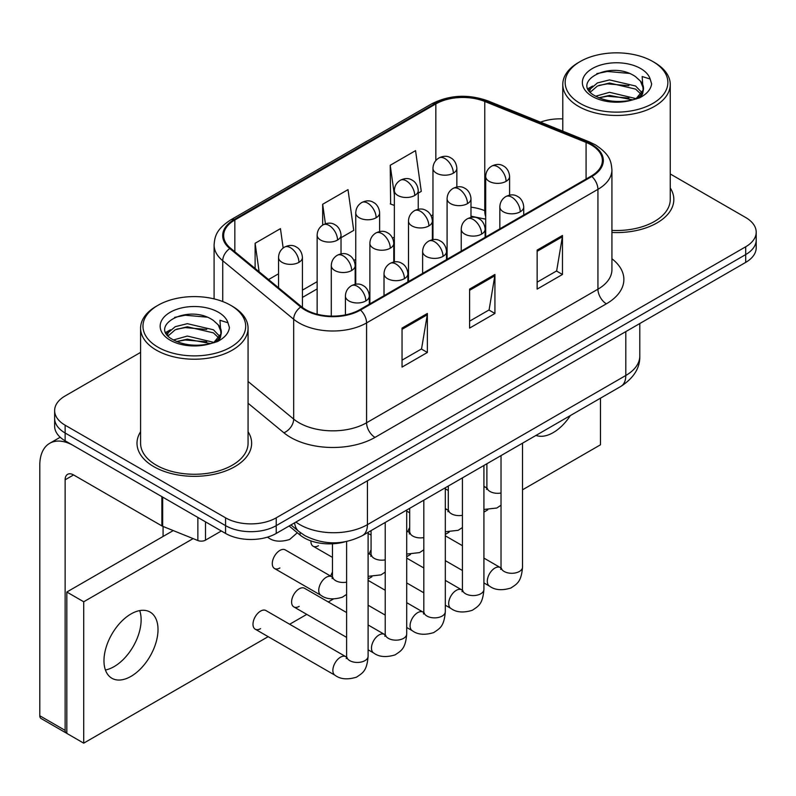 <?xml version="1.0" encoding="UTF-8"?>
<svg xmlns="http://www.w3.org/2000/svg" width="796" height="796" viewBox="0 0 796 796"><rect width="100%" height="100%" fill="white"/><g stroke="black" fill="none" stroke-linecap="round" stroke-linejoin="round"><path stroke-width="1.19" d="M485.699 219.328A47.77 27.581 0 0 0 483.878 218.641M344.937 541.837A35.82 20.686 180 0 1 300.092 535.051L289.107 525.997M140.584 431.73A57.322 33.094 0 0 0 137.002 443.243A57.322 33.094 0 0 0 153.797 466.645A57.322 33.094 0 0 0 216.253 473.819A57.322 33.094 0 0 0 251.645 443.243A57.322 33.094 0 0 0 248.063 431.73A57.322 33.094 0 0 1 251.645 443.243A57.322 33.094 0 0 1 216.253 473.819A57.322 33.094 0 0 1 153.797 466.645A57.322 33.094 0 0 1 137.002 443.243A57.322 33.094 0 0 1 140.584 431.73M591.189 144.892A38.208 22.059 180 0 1 602.373 160.494A38.208 22.059 180 0 1 591.189 176.085L359.822 309.664A38.208 22.059 180 0 1 301.505 306.719L230.561 248.223A38.208 22.059 180 0 1 223.646 235.566A38.208 22.059 180 0 1 234.84 219.975L435.83 103.928A38.208 22.059 180 0 1 484.764 101.46L586.085 142.414A38.208 22.059 180 0 1 591.189 144.892M591.856 144.494A39.163 22.616 0 0 0 586.632 141.967L485.311 101.002A39.163 22.616 0 0 0 435.153 103.54L234.163 219.577A39.163 22.616 0 0 0 229.775 248.541L300.719 307.037A39.163 22.616 0 0 0 360.498 310.052L591.856 176.483A39.163 22.616 0 0 0 591.856 144.494M140.584 352.389L65.133 395.95A35.82 20.686 0 0 0 54.635 410.577L54.635 426.178A35.82 20.686 0 0 0 65.133 440.805L225.566 533.429L225.566 525.629A35.82 20.686 0 0 0 276.232 525.629L745.703 254.581A35.82 20.686 0 0 0 756.2 239.954A35.82 20.686 0 0 1 745.703 254.581L276.232 525.629A35.82 20.686 0 0 1 225.566 525.629L65.133 433.004L225.566 525.629L225.566 517.828A35.82 20.686 0 0 0 276.232 517.828L745.703 246.78A35.82 20.686 0 0 0 756.2 232.153A35.82 20.686 0 0 0 745.703 217.527L670.252 173.966M54.635 418.378A35.82 20.686 0 0 0 65.133 433.004A35.82 20.686 0 0 1 54.635 418.378M402.04 328.091L402.04 367.095L427.372 352.469L427.372 313.465L402.04 328.091M402.04 360.17L421.552 348.907L427.273 314.768A9.552 5.512 -120 0 0 427.372 313.465M421.382 349.006L427.372 352.469M537.141 250.093L537.141 289.097L562.473 274.471L562.473 235.467L537.141 250.093M537.141 282.172L556.653 270.909L562.374 236.76A9.552 5.512 -120 0 0 562.473 235.467M556.484 271.008L562.473 274.471M469.59 289.097L469.59 328.091L494.923 313.465L494.923 274.471L469.59 289.097M469.59 321.176L489.102 309.913L494.823 275.764A9.552 5.512 -120 0 0 494.923 274.471M488.933 310.012L494.923 313.465M611.925 232.482A57.322 33.094 0 0 0 673.834 199.488A57.322 33.094 0 0 0 670.252 187.975A57.322 33.094 0 0 1 673.834 199.488A57.322 33.094 0 0 1 611.925 232.482M562.782 118.912A35.82 20.686 0 0 0 540.504 122.156M54.635 410.577A35.82 20.686 0 0 0 65.133 425.203L225.566 517.828M418.238 193.139L421.273 191.388L415.552 150.643L390.219 165.269L390.627 204.035M283.167 248.024L280.451 228.641L255.118 243.268L255.118 268.471M341.026 237.715L353.723 230.392L348.001 189.647L322.669 204.264L322.669 225.099M322.669 204.264L325.415 223.815M394.358 205.428L390.219 203.876M390.219 165.269L394.358 194.741M268.56 279.555L278.54 273.794M255.118 243.268L259.118 271.774M225.566 533.429A35.82 20.686 0 0 0 276.232 533.429L745.703 262.381A35.82 20.686 0 0 0 756.2 247.755L756.2 232.153M114.107 666.62A38.208 22.059 120 0 0 139.688 610.612A38.208 22.059 120 0 1 114.107 666.62A38.208 22.059 120 0 1 105.41 669.983A38.208 22.059 120 0 0 114.107 666.62M205.507 521.848L205.507 540.136L221.348 530.992M161.867 496.654L73.58 445.68A47.77 27.581 -120 0 0 49.69 443.312A47.77 27.581 -120 0 0 39.8 465.182L39.8 715.763L65.133 730.39L65.133 479.809A11.94 6.895 60 0 1 67.6 474.336A11.94 6.895 60 0 1 73.58 474.933L161.867 525.907L161.867 496.654A5.97 3.443 0 0 0 162.663 497.042M65.133 730.39A5.97 3.443 120 0 0 66.367 733.116L41.034 718.49A5.97 3.443 -60 0 1 39.8 715.763M163.081 536.454L163.081 526.455M205.507 540.136A5.97 3.443 180 0 1 197.866 540.524L162.663 526.295A5.97 3.443 180 0 1 161.867 525.907M611.925 230.402A53.74 31.024 0 0 0 670.252 199.488L670.252 84.436A53.74 31.024 0 0 0 654.511 62.506A53.74 31.024 0 0 0 654.511 62.496L652.829 61.521A51.352 29.641 0 0 0 652.829 61.521A51.352 29.641 0 0 0 580.204 61.531A51.352 29.641 0 0 0 580.204 103.45A51.352 29.641 0 0 0 652.829 103.45A51.352 29.641 0 0 0 652.829 61.531L654.511 62.506M580.204 61.531L578.523 62.506A53.74 31.024 0 0 0 562.782 84.436A53.74 31.024 0 0 0 578.523 106.375A53.74 31.024 0 0 0 637.079 113.102A53.74 31.024 0 0 0 670.252 84.436M643.118 90.197L643.506 88.336A26.994 15.582 0 0 0 640.462 81.142L635.626 76.734C610.741 59.133 569.279 82.107 594.881 95.749C605.328 101.42 617.676 102.863 631.924 100.087L639.506 97.878C646.79 94.137 650.839 89.47 651.635 83.869L650.143 79.033L642.163 76.525L643.108 90.187L636.521 98.147M595.677 96.226L609.527 92.306L635.885 98.595M628.92 98.087L607.408 96.236L598.861 97.789L609.527 95.401L632.89 99.878M589.627 91.212L590.443 88.883L597.428 82.923L609.527 79.918L635.606 86.018L641.875 92.545M590.373 92.107L597.428 86.018L609.527 83.023L635.606 89.112L640.84 94.018M640.462 81.142L643.496 88.704M643.506 89.092L642.591 93.848L640.511 97.361M588.075 88.615L592.652 86.048M596.831 73.62L607.408 71.471L629.188 73.401M588.662 89.769L590.582 88.625M598.821 85.411L607.408 83.859L628.92 85.699M158.016 305.276L156.324 306.251A53.74 31.024 0 0 0 140.584 328.191L140.584 443.243A53.74 31.024 0 0 0 156.324 465.182A53.74 31.024 0 0 0 214.89 471.909A53.74 31.024 0 0 0 248.063 443.243L248.063 328.191A53.74 31.024 0 0 0 232.323 306.251L230.631 305.276A51.352 29.641 0 0 0 158.016 305.276A51.352 29.641 0 0 0 158.016 347.205A51.352 29.641 0 0 0 230.631 347.205A51.352 29.641 0 0 0 230.631 305.276L232.323 306.251M140.584 328.191A53.74 31.024 0 0 0 156.324 350.131A53.74 31.024 0 0 0 214.89 356.857A53.74 31.024 0 0 0 248.063 328.191M220.92 333.942L221.318 332.091A26.994 15.582 0 0 0 218.263 324.887L213.437 320.49C188.553 302.878 147.091 325.853 172.682 339.504C183.14 345.165 195.488 346.618 209.726 343.842L217.308 341.633C224.601 337.892 228.641 333.225 229.447 327.624L227.954 322.778L219.975 320.271L220.91 333.942L214.323 341.892M173.478 339.972L187.339 336.051L213.696 342.35M206.721 341.832L185.209 339.991L176.662 341.544L187.339 339.156L210.691 343.633M167.429 334.967L168.245 332.629L175.239 326.678L187.339 323.673L213.408 329.773L219.686 336.3M168.175 335.862L175.239 329.773L187.339 326.768L213.408 332.867L218.641 337.773M218.263 324.887L221.298 332.459M221.318 332.837L220.402 337.603L218.323 341.106M165.886 332.36L170.453 329.803M174.632 317.375L185.209 315.226L207 317.146M166.464 333.524L168.384 332.38M176.632 329.166L185.209 327.614L206.721 329.454M346.608 594.393L342.37 597.179C333.395 599.905 326.251 599.288 320.957 595.318A10.746 6.209 -60 0 1 318.738 590.403A10.746 6.209 -60 0 1 326.808 576.981A10.746 6.209 -60 0 1 331.703 576.712L285.267 549.897A10.746 6.209 120 0 0 279.894 550.424A10.746 6.209 120 0 0 272.869 559.896A10.746 6.209 120 0 0 274.52 568.513A10.746 6.209 120 0 0 279.894 567.976M255.218 629.188L335.096 675.307A10.746 6.209 -60 0 1 333.444 666.69A10.746 6.209 -60 0 1 340.469 657.217A10.746 6.209 -60 0 1 340.947 656.959A10.746 6.209 -60 0 1 345.842 656.69L265.964 610.572A10.746 6.209 120 0 0 260.59 611.099A10.746 6.209 120 0 0 253.566 620.572A10.746 6.209 120 0 0 255.218 629.188A10.746 6.209 120 0 0 260.59 628.651M346.608 612.552L304.57 588.284A10.746 6.209 120 0 0 299.197 588.811A10.746 6.209 120 0 0 292.172 598.284A10.746 6.209 120 0 0 293.824 606.9A10.746 6.209 120 0 0 299.197 606.363M130.992 676.371A38.208 22.059 120 0 0 155.956 642.7A38.208 22.059 120 0 0 150.096 612.074A38.208 22.059 120 0 0 130.992 613.965A38.208 22.059 120 0 0 106.027 647.645A38.208 22.059 120 0 0 111.888 678.262A38.208 22.059 120 0 0 130.992 676.371M535.987 435.412A38.208 22.059 120 0 0 553.19 432.616A38.208 22.059 120 0 0 570.384 415.552M332.479 572.115A10.746 6.209 120 0 0 330.738 576.145M522.524 489.809L600.473 444.805L600.473 398.179M193.13 538.603L83.709 601.776L83.709 743.156L268.162 636.661M289.664 624.253L306.768 614.373M328.27 601.965L333.305 599.06M368.1 578.961L371.911 576.772M406.706 556.673L410.517 554.484M445.312 534.385L449.113 532.186M483.918 512.097L487.719 509.898M409.681 527.539A10.746 6.209 120 0 0 407.95 531.569M371.075 549.827A10.746 6.209 120 0 0 369.344 553.857M310.908 540.882A10.746 6.209 120 0 0 313.126 546.225A10.746 6.209 120 0 0 318.5 545.688M173.259 530.574L66.824 592.025L66.824 733.405L83.709 743.156M83.709 601.776L66.824 592.025M300.092 532.444L300.092 535.051M611.925 258.76A59.71 34.467 180 0 1 606.383 303.813L375.025 437.392A11.94 6.895 60 0 1 366.578 422.766L597.935 289.187A47.77 27.581 0 0 0 611.925 269.695L611.925 169.846A47.77 27.581 180 0 1 597.935 189.349A11.94 6.895 -120 0 0 591.856 176.483M375.025 437.392A59.71 34.467 180 0 1 290.58 437.392A59.71 34.467 180 0 1 283.893 432.785L248.063 403.244M300.719 307.037A11.94 7.99 129.5 0 0 293.674 319.246L293.674 419.084A47.77 27.581 0 0 0 299.027 422.766A47.77 27.581 0 0 0 366.578 422.766L366.578 322.927A47.77 27.581 180 0 1 293.674 319.246L222.731 260.75A47.77 27.581 180 0 1 214.094 244.929L214.094 298.878M611.925 169.846C611.159 161.638 610.403 154.812 595.468 144.882L589.189 141.837A11.94 5.592 112 0 0 586.632 141.967M589.189 141.837L487.878 100.873C468.088 93.878 449.322 94.893 431.551 103.928A11.94 6.895 60 0 1 435.153 103.54M234.163 219.577A11.94 6.895 -120 0 0 230.561 219.965C216.074 229.457 214.761 236.611 214.094 244.929M229.775 248.541A11.94 7.99 129.5 0 0 222.731 260.75L222.731 301.545M487.878 100.873A11.94 5.592 112 0 0 485.311 101.002M360.498 310.052A11.94 6.895 60 0 1 366.578 322.927L597.935 189.349L597.935 289.187A11.94 6.895 60 0 0 606.383 303.813M276.232 517.828L276.232 533.429M745.703 246.78L745.703 262.381M65.133 425.203L65.133 440.805M248.063 381.473L293.674 419.084A11.94 7.99 -50.5 0 1 283.893 432.785M234.84 219.975L234.84 251.755M586.085 142.414L586.085 179.03M484.764 101.46L484.764 210.661A38.208 22.059 0 0 0 470.983 207.179M485.699 211.04L484.764 210.661A21.492 10.069 -68 0 0 485.699 216.592M435.83 103.928L435.83 160.543M432.964 214.791L431.173 215.825M394.358 237.079L392.567 238.113M355.752 259.367L353.961 260.401M317.146 281.655L302.42 290.152M432.964 221.736A21.492 12.408 60 0 1 432.377 222.283M469.59 290.331L494.823 275.764M537.141 251.327L562.374 236.76M402.04 329.325L427.273 314.768M295.913 522.067A47.77 27.581 0 0 0 299.873 524.654A47.77 27.581 0 0 0 367.424 524.654L625.805 375.483A47.77 27.581 0 0 0 639.795 355.981C640.143 367.832 633.835 377.981 620.86 386.408L362.478 535.589A23.88 13.791 60 0 0 367.424 524.654L367.424 480.784M625.805 331.604L625.805 375.483A23.88 13.791 60 0 1 620.86 386.408M294.61 522.813A23.88 15.97 129.5 0 0 298.888 531.489L290.938 524.932M520.226 211.796A11.94 6.895 0 0 0 523.718 206.92C523.201 199.776 518.564 196.861 518.057 196.761C514.594 194.324 510.515 194.264 505.808 196.572A11.94 6.895 60 0 1 511.778 197.169A11.94 6.895 -120 0 1 520.226 211.796A11.94 6.895 0 0 1 503.331 211.796A11.94 6.895 0 0 1 499.838 206.92C500.017 202.393 502.007 198.94 505.808 196.572M483.918 582.921L489.52 586.145A10.746 6.209 -60 0 1 487.868 577.538A10.746 6.209 -60 0 1 494.893 568.065A10.746 6.209 -60 0 1 495.371 567.807A10.746 6.209 -60 0 1 500.266 567.538L483.918 558.096M501.649 568.613L500.684 569.409L501.032 567.09A10.746 6.209 -0 0 0 504.176 571.478A10.746 6.209 -0 0 0 518.883 571.747A10.746 6.209 -0 0 0 522.524 567.09C521.3 582.244 516.932 583.866 510.933 588.005C501.948 590.732 494.814 590.115 489.52 586.145M506.087 181.349A11.94 6.895 0 0 0 509.589 176.473C509.072 169.329 504.425 166.414 503.918 166.304C500.455 163.876 496.376 163.817 491.669 166.125A11.94 6.895 60 0 1 497.639 166.722A11.94 6.895 -120 0 1 506.087 181.349A11.94 6.895 0 0 1 489.202 181.349A11.94 6.895 0 0 1 485.699 176.473C485.878 171.946 487.868 168.493 491.669 166.125M483.918 487.053A10.746 6.209 -60 0 1 486.127 487.55L483.918 486.276M487.51 488.635L486.555 489.431L486.893 487.112A10.746 6.209 -0 0 0 490.047 491.5A10.746 6.209 -0 0 0 501.032 493.003M453.342 173.18A11.94 6.895 0 0 0 456.844 168.304C456.327 161.17 451.69 158.255 451.173 158.145C447.72 155.708 443.641 155.648 438.934 157.966A11.94 6.895 60 0 1 444.904 158.563A11.94 6.895 -120 0 1 453.342 173.18A11.94 6.895 0 0 1 436.457 173.18A11.94 6.895 0 0 1 432.964 168.304C433.143 163.787 435.133 160.334 438.934 157.966M481.62 234.084A11.94 6.895 0 0 0 485.112 229.208C484.595 222.074 479.958 219.149 479.451 219.049C475.988 216.611 471.909 216.552 467.202 218.87A11.94 6.895 60 0 1 473.172 219.457A11.94 6.895 -120 0 1 481.62 234.084A11.94 6.895 0 0 1 464.725 234.084A11.94 6.895 0 0 1 461.232 229.208C461.411 224.681 463.401 221.238 467.202 218.87M445.312 605.209L450.914 608.433A10.746 6.209 -60 0 1 449.262 599.826A10.746 6.209 -60 0 1 456.287 590.353A10.746 6.209 -60 0 1 456.765 590.095A10.746 6.209 -60 0 1 461.66 589.826L445.312 580.383M463.043 590.901L462.078 591.697L462.426 589.378A10.746 6.209 -0 0 0 465.57 593.766A10.746 6.209 -0 0 0 480.277 594.035A10.746 6.209 -0 0 0 483.918 589.378C482.694 604.532 478.326 606.154 472.327 610.293C463.342 613.019 456.207 612.403 450.914 608.433M443.014 256.372A11.94 6.895 0 0 0 446.506 251.496C445.989 244.362 441.352 241.437 440.845 241.337C437.382 238.899 433.303 238.84 428.596 241.158A11.94 6.895 60 0 1 434.566 241.745A11.94 6.895 -120 0 1 443.014 256.372A11.94 6.895 0 0 1 426.129 256.372A11.94 6.895 0 0 1 422.626 251.496C422.805 246.969 424.795 243.526 428.596 241.158M406.706 627.497L412.308 630.721A10.746 6.209 -60 0 1 410.656 622.114A10.746 6.209 -60 0 1 417.681 612.641A10.746 6.209 -60 0 1 418.159 612.383A10.746 6.209 -60 0 1 423.054 612.114L406.706 602.672M424.437 613.199L423.472 613.985L423.82 611.666A10.746 6.209 -0 0 0 426.964 616.054A10.746 6.209 -0 0 0 441.671 616.323A10.746 6.209 -0 0 0 445.312 611.666C444.098 626.82 439.72 628.442 433.72 632.581C424.736 635.308 417.601 634.691 412.308 630.721M404.408 278.66A11.94 6.895 0 0 0 407.9 273.784C407.393 266.65 402.746 263.725 402.239 263.625C398.776 261.188 394.697 261.128 389.99 263.446A11.94 6.895 60 0 1 395.96 264.033A11.94 6.895 -120 0 1 404.408 278.66A11.94 6.895 0 0 1 387.523 278.66A11.94 6.895 0 0 1 384.02 273.784C384.199 269.257 386.189 265.814 389.99 263.446M368.1 649.785L373.702 653.018A10.746 6.209 -60 0 1 372.05 644.402A10.746 6.209 -60 0 1 379.075 634.929A10.746 6.209 -60 0 1 379.553 634.671A10.746 6.209 -60 0 1 384.448 634.402L368.1 624.96M385.831 635.487L384.866 636.273L385.214 633.954A10.746 6.209 -0 0 0 388.358 638.342A10.746 6.209 -0 0 0 403.075 638.611A10.746 6.209 -0 0 0 406.706 633.954C405.492 649.108 401.114 650.73 395.115 654.869C386.13 657.596 378.995 656.979 373.702 653.018M365.802 300.948A11.94 6.895 0 0 0 369.294 296.072C368.787 288.938 364.14 286.013 363.633 285.913C360.17 283.475 356.091 283.416 351.384 285.734A11.94 6.895 60 0 1 357.354 286.321A11.94 6.895 -120 0 1 365.802 300.948A11.94 6.895 0 0 1 348.917 300.948A11.94 6.895 0 0 1 345.414 296.072C345.593 291.545 347.583 288.102 351.384 285.734M347.225 657.775L346.26 658.571L346.608 656.242A10.746 6.209 -0 0 0 349.762 660.63A10.746 6.209 -0 0 0 364.469 660.899A10.746 6.209 -0 0 0 368.1 656.242C366.886 671.396 362.518 673.018 356.509 677.157C347.524 679.893 340.389 679.267 335.096 675.307M467.481 203.637A11.94 6.895 0 0 0 470.983 198.761C470.466 191.617 465.819 188.702 465.312 188.602C461.849 186.165 457.77 186.105 453.063 188.413A11.94 6.895 60 0 1 459.033 189.01A11.94 6.895 -120 0 1 467.481 203.637A11.94 6.895 0 0 1 450.596 203.637A11.94 6.895 0 0 1 447.093 198.761C447.272 194.234 449.262 190.781 453.063 188.413M445.312 509.34A10.746 6.209 -60 0 1 447.521 509.838L445.312 508.564M448.904 510.923L447.949 511.719L448.287 509.4A10.746 6.209 -0 0 0 451.441 513.788A10.746 6.209 -0 0 0 462.426 515.291M428.875 225.925A11.94 6.895 0 0 0 432.377 221.049C431.86 213.905 427.213 210.99 426.706 210.89C423.253 208.452 419.164 208.393 414.457 210.701A11.94 6.895 60 0 1 420.437 211.298A11.94 6.895 -120 0 1 428.875 225.925A11.94 6.895 0 0 1 411.99 225.925A11.94 6.895 0 0 1 408.487 221.049C408.666 216.522 410.656 213.069 414.457 210.701M406.706 531.628A10.746 6.209 -60 0 1 408.915 532.126L406.706 530.852M410.298 533.211L409.343 534.007L409.681 531.688A10.746 6.209 -0 0 0 412.835 536.076A10.746 6.209 -0 0 0 423.82 537.579M390.269 248.213A11.94 6.895 0 0 0 393.771 243.337C393.254 236.193 388.607 233.278 388.1 233.178C384.647 230.74 380.558 230.681 375.861 232.989A11.94 6.895 60 0 1 381.831 233.586A11.94 6.895 -120 0 1 390.269 248.213A11.94 6.895 0 0 1 373.384 248.213A11.94 6.895 0 0 1 369.881 243.337C370.06 238.81 372.06 235.357 375.861 232.989M368.1 553.917A10.746 6.209 -60 0 1 370.309 554.414L368.1 553.14M371.692 555.499L370.737 556.295L371.075 553.976A10.746 6.209 -0 0 0 374.229 558.364A10.746 6.209 -0 0 0 385.214 559.867M414.746 195.468A11.94 6.895 0 0 0 418.238 190.592C417.721 183.458 413.084 180.543 412.577 180.433C409.114 178.006 405.035 177.936 400.328 180.254A11.94 6.895 60 0 1 406.298 180.851A11.94 6.895 -120 0 1 414.746 195.468A11.94 6.895 0 0 1 397.851 195.468A11.94 6.895 0 0 1 394.358 190.592C394.537 186.075 396.527 182.622 400.328 180.254M376.14 217.756A11.94 6.895 0 0 0 379.632 212.89C379.115 205.746 374.478 202.831 373.971 202.721C370.508 200.294 366.429 200.234 361.722 202.542A11.94 6.895 60 0 1 367.692 203.139A11.94 6.895 -120 0 1 376.14 217.756A11.94 6.895 0 0 1 359.245 217.756A11.94 6.895 0 0 1 355.752 212.89C355.931 208.363 357.921 204.91 361.722 202.542M337.534 240.054A11.94 6.895 0 0 0 341.026 235.178C340.509 228.034 335.872 225.119 335.365 225.009C331.902 222.581 327.823 222.522 323.116 224.83A11.94 6.895 60 0 1 329.086 225.427A11.94 6.895 -120 0 1 337.534 240.054A11.94 6.895 0 0 1 320.639 240.054A11.94 6.895 0 0 1 317.146 235.178C317.325 230.651 319.315 227.198 323.116 224.83M298.928 262.342A11.94 6.895 0 0 0 302.42 257.466C301.903 250.322 297.266 247.407 296.759 247.307C293.296 244.869 289.217 244.81 284.51 247.118A11.94 6.895 60 0 1 290.48 247.715A11.94 6.895 -120 0 1 298.928 262.342A11.94 6.895 0 0 1 282.033 262.342A11.94 6.895 0 0 1 278.54 257.466C278.719 252.939 280.709 249.486 284.51 247.118M297.316 532.753L289.635 539.489C280.65 542.215 273.516 541.598 268.222 537.628A10.746 6.209 -60 0 1 267.536 537.121M65.133 479.809L73.58 474.933M162.663 497.112L162.663 526.295M197.866 540.524L197.866 517.44M650.143 79.033A34.158 19.721 0 0 0 640.671 68.546A34.158 19.721 0 0 0 592.363 68.546A34.158 19.721 0 0 0 592.363 96.435A34.158 19.721 0 0 0 631.924 100.087M636.183 99.012A26.994 15.582 0 0 0 643.466 89.222M227.954 322.778A34.158 19.721 0 0 0 218.482 312.291A34.158 19.721 0 0 0 170.165 312.291A34.158 19.721 0 0 0 170.165 340.181A34.158 19.721 0 0 0 209.726 343.842M213.995 342.768A26.994 15.582 0 0 0 221.278 332.967M351.663 270.501A11.94 6.895 0 0 0 355.165 265.625C354.648 258.481 350.001 255.566 349.494 255.466C346.041 253.029 341.952 252.969 337.255 255.277A11.94 6.895 60 0 1 343.225 255.874A11.94 6.895 -120 0 1 351.663 270.501A11.94 6.895 0 0 1 334.778 270.501A11.94 6.895 0 0 1 331.285 265.625C331.464 261.098 333.454 257.645 337.255 255.277M333.086 577.787L332.131 578.583L332.479 576.264A10.746 6.209 -0 0 0 335.623 580.652A10.746 6.209 -0 0 0 346.608 582.155M431.551 103.928L230.561 219.965M485.699 219.208L470.983 216.164M432.964 222.114L432.377 222.422M394.358 244.352L393.771 244.69M355.752 266.64L355.165 266.978M317.146 288.928L302.42 297.425M362.478 535.589C343.255 545.25 324.042 545.25 304.818 535.589L298.888 531.489M639.795 355.981L639.795 323.524M501.002 567.916L500.266 567.538M522.524 443.183L522.524 567.09M523.718 215.039L523.718 206.92M462.426 570.503L445.312 560.633M501.032 455.591L501.032 567.09M499.838 228.83L499.838 206.92M462.426 545.688L445.312 535.808M486.863 487.938L486.127 487.55M483.918 509.47L496.794 508.027L501.032 505.231M509.589 195.179L509.589 176.473M486.893 463.76L486.893 487.112M448.287 490.525L445.312 488.814M485.699 236.989L485.699 176.473M456.844 187.02L456.844 168.304M432.964 239.666L432.964 168.304M462.396 590.214L461.66 589.826M483.918 465.471L483.918 589.378M485.112 237.327L485.112 229.208M423.82 592.791L406.706 582.921M462.426 477.879L462.426 589.378M461.232 251.118L461.232 229.208M423.82 567.976L406.706 558.096M423.79 612.502L423.054 612.114M445.312 487.759L445.312 611.666M446.506 259.615L446.506 251.496M385.214 615.089L368.1 605.209M423.82 500.177L423.82 611.666M422.626 273.406L422.626 251.496M385.214 590.264L368.1 580.383M385.184 634.79L384.448 634.402M406.706 510.047L406.706 633.954M407.9 281.903L407.9 273.784M346.608 637.377L293.824 606.9M385.214 522.465L385.214 633.954M384.02 295.694L384.02 273.784M346.578 657.078L345.842 656.69M368.1 532.335L368.1 656.242M369.294 304.191L369.294 296.072M346.608 541.509L346.608 656.242M345.414 314.888L345.414 296.072M448.257 510.226L447.521 509.838M445.312 531.758L458.188 530.315L462.426 527.519M470.983 217.467L470.983 198.761M448.287 486.048L448.287 509.4M409.681 512.813L406.706 511.102M447.093 259.277L447.093 198.761M409.651 532.514L408.915 532.126M406.706 554.046L419.582 552.603L423.82 549.807M432.377 239.755L432.377 221.049M409.681 508.336L409.681 531.688M371.075 535.101L368.1 533.39M408.487 281.565L408.487 221.049M371.045 554.802L370.309 554.414M368.1 576.334L380.976 574.891L385.214 572.095M393.771 262.043L393.771 243.337M371.075 530.624L371.075 553.976M332.479 557.389L313.126 546.225M369.881 303.853L369.881 243.337M418.238 209.308L418.238 190.592M394.358 261.954L394.358 190.592M379.632 231.596L379.632 212.89M355.752 284.242L355.752 212.89M341.026 253.884L341.026 235.178M317.146 314.191L317.146 235.178M302.42 307.445L302.42 257.466M268.222 537.628L267.406 537.161M278.54 287.784L278.54 257.466M49.69 443.312L60.197 437.243M562.782 131.161L562.782 84.436M332.439 577.09L331.703 576.712M355.165 284.331L355.165 265.625M332.479 543.797L332.479 576.264M320.957 595.318L274.52 568.513M331.285 316.111L331.285 265.625"/></g></svg>
